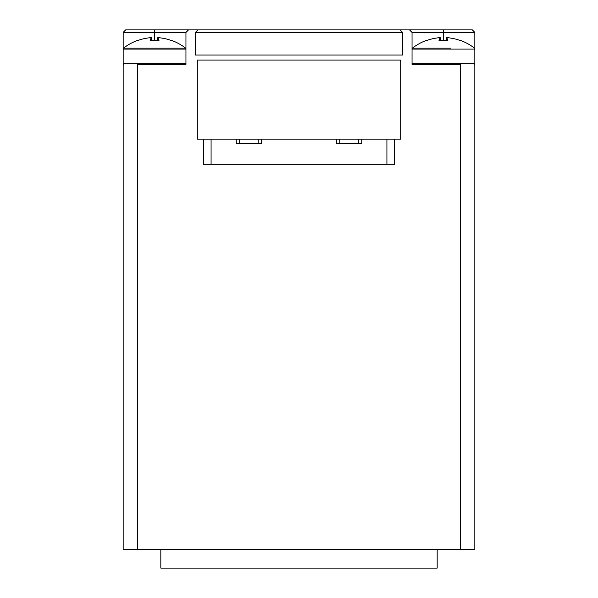 <?xml version="1.0" encoding="UTF-8"?>
<svg xmlns="http://www.w3.org/2000/svg" width="598" height="598" viewBox="0 0 598 598"><rect width="100%" height="100%" fill="white"/><g stroke="black" fill="none" stroke-linecap="round" stroke-linejoin="round"><path stroke-width="0.9" d="M386.921 139.17L386.921 164.293L211.079 164.293L211.079 139.17M361.797 139.17L361.797 143.572L336.681 143.572L336.681 139.17M261.319 139.17L261.319 143.572L236.203 143.572L236.203 139.17M358.658 139.17L358.658 143.572M339.821 139.17L339.821 143.572M258.179 139.17L258.179 143.572M239.342 139.17L239.342 143.572M400.735 139.17L197.265 139.17L197.265 60.047L400.735 60.047L400.735 139.17M211.079 164.293L203.544 164.293L203.544 139.17M386.921 164.293L394.456 164.293L394.456 139.17M123.786 63.814L123.158 63.814L123.158 49.066L185.956 49.066L185.956 63.814L136.979 63.814L137.66 64.442L137.66 549.263L123.158 549.263L123.158 64.442L123.786 63.814L136.979 63.814M138.138 40.402L137.861 40.5A50.202 49.544 -57.2 0 1 149.5 37.786L151.481 37.786A50.202 6.787 85 0 0 150.128 40.5L158.986 40.5A50.202 6.787 -85 0 0 157.633 37.786L159.621 37.786A50.202 49.544 57.2 0 1 171.26 40.5L170.976 40.402M185.956 49.066L185.477 48.072L123.644 48.072L123.158 49.066M149.5 37.786A50.202 49.544 -57.2 0 0 138.175 40.387M170.938 40.387A50.202 49.544 57.2 0 0 159.621 37.786M450.6 48.072L412.523 48.072L412.044 49.066L474.842 49.066L474.842 63.814L474.214 63.814L474.842 64.442L474.842 549.263L137.66 549.263M460.34 549.263L460.34 64.442L461.021 63.814L412.044 63.814L412.044 49.066M427.024 40.402L426.74 40.5A50.202 49.544 -57.2 0 1 438.379 37.786L440.367 37.786A50.202 6.787 85 0 0 439.014 40.5L447.872 40.5A50.202 6.787 -85 0 0 446.519 37.786L448.5 37.786A50.202 49.544 57.2 0 1 460.139 40.5L459.862 40.402M426.165 40.5A50.239 50.239 0 0 0 412.523 48.072L436.286 48.072M459.825 40.387A50.202 49.544 57.2 0 0 448.5 37.786M438.379 37.786A50.202 49.544 -57.2 0 0 427.062 40.387M461.021 63.814L474.214 63.814M197.893 29.9L195.382 32.412L402.618 32.412L400.107 29.9L125.67 29.9L123.158 32.412L185.956 32.412L188.475 29.9M400.107 29.9L409.525 29.9L412.044 32.412L474.842 32.412L474.842 64.442M474.842 32.412L472.33 29.9L409.525 29.9M137.66 64.442L185.956 64.442L185.956 32.412M412.044 32.412L412.044 64.442L460.34 64.442M123.158 64.442L123.158 32.412M195.382 32.412L195.382 55.023L402.618 55.023L402.618 32.412M437.16 549.263L437.16 568.1L160.84 568.1L160.84 549.263M150.128 40.5L158.986 40.5M157.633 37.786L157.409 40.387M151.481 37.786L151.713 40.387M439.014 40.5L447.872 40.5M440.367 37.786L440.591 40.387M446.519 37.786L446.287 40.387M154.561 40.387L154.561 29.9M443.439 40.387L443.439 29.9M151.503 37.786L151.728 40.387L157.394 40.387L157.618 37.786M185.477 48.072A50.239 50.239 0 0 0 171.835 40.5M137.286 40.5A50.239 50.239 0 0 0 123.644 48.072M440.382 37.786L440.606 40.387L446.272 40.387L446.497 37.786M460.714 40.5A50.239 50.239 0 0 1 474.356 48.072L474.842 49.066"/></g></svg>
